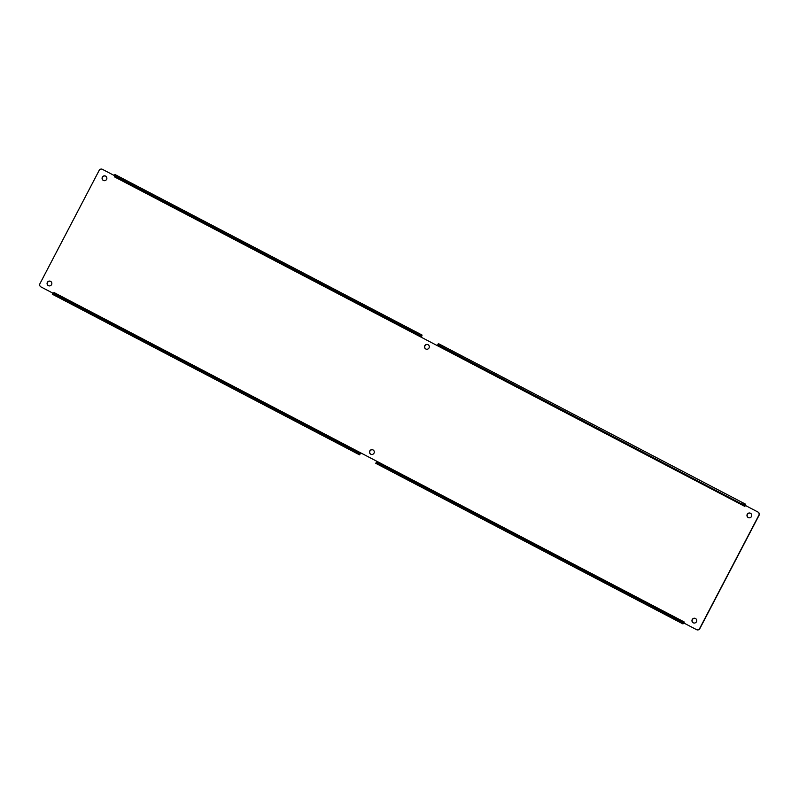 <?xml version="1.0" encoding="UTF-8"?>
<svg xmlns="http://www.w3.org/2000/svg" width="799" height="799" viewBox="0 0 799 799"><rect width="100%" height="100%" fill="white"/><g stroke="black" fill="none" stroke-linecap="round" stroke-linejoin="round"><path stroke-width="1.2" d="M48.33 285.642A2.427 2.387 -62.4 0 0 51.565 284.604A2.427 2.387 -62.4 0 0 50.577 281.348A2.427 2.387 -62.4 0 0 47.341 282.397A2.427 2.387 -62.4 0 0 48.33 285.642M370.776 454.212A2.427 2.387 -62.4 0 0 374.012 453.173A2.427 2.387 -62.4 0 0 373.023 449.917A2.427 2.387 -62.4 0 0 369.787 450.966A2.427 2.387 -62.4 0 0 370.776 454.212M425.787 348.983A2.427 2.387 -62.4 0 0 429.033 347.935A2.427 2.387 -62.4 0 0 428.034 344.689A2.427 2.387 -62.4 0 0 424.798 345.727A2.427 2.387 -62.4 0 0 425.787 348.983M693.222 622.781A2.427 2.387 -62.4 0 0 696.458 621.742A2.427 2.387 -62.4 0 0 695.46 618.486A2.427 2.387 -62.4 0 0 692.224 619.535A2.427 2.387 -62.4 0 0 693.222 622.781M748.234 517.552A2.427 2.387 -62.4 0 0 751.469 516.504A2.427 2.387 -62.4 0 0 750.481 513.258A2.427 2.387 -62.4 0 0 747.245 514.296A2.427 2.387 -62.4 0 0 748.234 517.552M103.351 180.414A2.427 2.387 -62.4 0 0 106.587 179.366A2.427 2.387 -62.4 0 0 105.598 176.12A2.427 2.387 -62.4 0 0 102.352 177.158A2.427 2.387 -62.4 0 0 103.351 180.414M114.796 175.8L114.597 176.919L114.796 175.8M376.958 462.581L377.627 461.702L360.719 452.863L360.039 453.732L359.46 453.433L40.939 286.911A2.427 2.387 117.6 0 1 39.95 283.655L99.176 170.367A2.427 2.387 117.6 0 1 102.412 169.328L420.933 335.84L421.512 336.149L421.183 337.198L438.092 346.047L438.431 344.988M54.002 292.514L53.333 293.383L54.002 292.514M438.092 346.047L744.808 506.386L745.487 505.517L757.871 511.989A2.427 2.387 117.6 0 1 758.86 515.245L699.634 628.533A2.427 2.387 117.6 0 1 696.398 629.572L684.014 623.1L684.214 621.982L683.544 622.85L682.955 622.551L376.379 462.271M50.667 281.408A2.427 2.387 -62.4 0 0 47.531 282.496A2.427 2.387 -62.4 0 0 48.429 285.692M373.113 449.977A2.427 2.387 -62.4 0 0 369.967 451.065A2.427 2.387 -62.4 0 0 370.866 454.261M428.134 344.739A2.427 2.387 -62.4 0 0 424.988 345.827A2.427 2.387 -62.4 0 0 425.887 349.023M695.559 618.546A2.427 2.387 -62.4 0 0 692.413 619.634A2.427 2.387 -62.4 0 0 693.312 622.83M750.571 513.308A2.427 2.387 -62.4 0 0 747.435 514.396A2.427 2.387 -62.4 0 0 748.333 517.592M105.688 176.17A2.427 2.387 -62.4 0 0 102.542 177.258A2.427 2.387 -62.4 0 0 103.441 180.454M683.854 622.571L682.985 623.929L682.396 623.62L682.955 622.551M757.871 511.989L758.061 512.089A2.427 2.387 -62.4 0 1 759.05 515.345L699.824 628.633A2.427 2.387 -62.4 0 1 696.588 629.672L696.398 629.572M744.678 506.316L745.467 505.088L745.667 505.617M437.842 344.689L744.958 505.687M52.315 294.222L52.874 293.153M52.285 294.202L359.48 454.811L360.908 452.953M683.644 623.33L684.204 623.2M745.467 505.088L745.577 504.199L438.411 343.61M421.373 337.298L422.082 335.071L114.906 174.492M114.347 175.56L114.876 174.472M375.81 463.34L682.396 623.62M360.719 452.863L54.132 292.584M684.214 621.982L377.627 461.702M114.597 176.919L421.183 337.198M359.46 453.433L358.901 454.501M744.988 503.889L744.428 504.968M420.933 335.84L421.492 334.771M54.052 295.131L54.612 294.062M356.404 453.203L356.973 452.124M378.117 463.18L377.547 464.249M679.909 622.321L680.468 621.242M742.501 502.591L741.941 503.66M440.149 344.519L439.58 345.597M418.436 334.541L419.006 333.463M116.644 175.4L116.085 176.469M376.339 462.251L375.78 463.33M437.812 344.669L438.371 343.6"/></g></svg>
